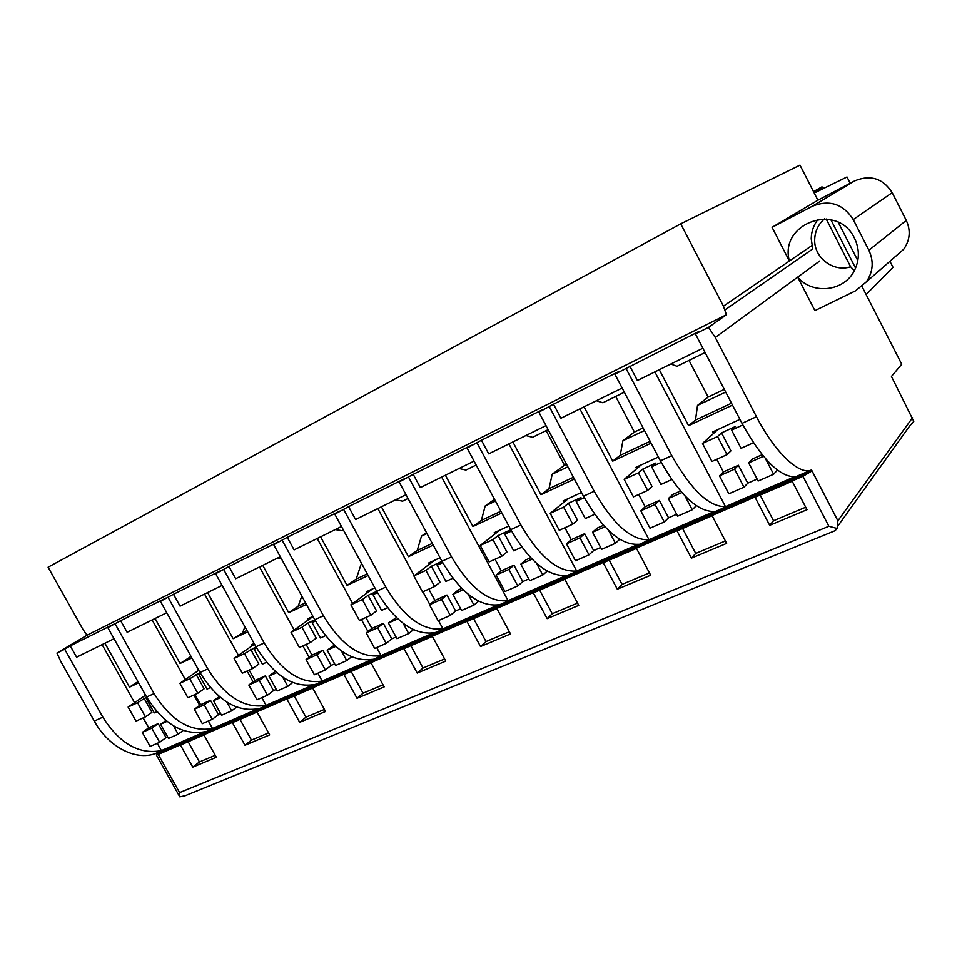 <?xml version="1.0" encoding="UTF-8"?>
<svg xmlns="http://www.w3.org/2000/svg" width="962" height="962" viewBox="0 0 962 962"><rect width="100%" height="100%" fill="white"/><g stroke="black" fill="none" stroke-linecap="round" stroke-linejoin="round"><path stroke-width="1.44" d="M813.515 191.63L821.981 186.844L823.809 188.336M866.125 294.564L892.989 267.292L889.934 261.291M850.204 183.261L847.005 176.984L814.225 193.037M723.436 306.181L789.393 261.003L772.077 227.333L812.217 206.301C829.376 199.399 843.049 203.824 853.246 219.589L892.195 192.677C882.996 178.415 870.526 174.471 854.797 180.844L817.904 200.216L799.975 165.139L680.723 223.833L48.1 567.195L82.985 629.509L87.037 635.197L726.418 314.73L723.436 306.181L680.723 223.833M892.195 192.677L906.276 220.43C910.882 230.543 910.028 240.163 903.691 249.278L895.105 256.77M837.878 526.01L909.523 426.19L913.78 421.392L891.437 376.467L901.731 364.225L862.012 286.52M817.904 200.216L772.077 227.333M853.246 219.589L868.878 250.252C874.001 261.423 873.123 271.981 866.257 281.95L855.471 290.861L814.91 310.618L797.678 277.116L715.283 337.47L756.469 416.702L742.003 423.364L695.406 333.898L708.537 327.345L715.283 337.47M811.531 469.913L157.263 752.741L157.696 753.499L812.048 470.911L811.531 469.913C799.819 475.901 774.831 452.489 756.469 416.702M157.263 752.741C137.722 761.856 109.031 748.063 94.288 721.079L60.786 661.471L56.95 653.066L64.682 649.206L102.826 717.147L94.288 721.079M726.418 314.73L708.537 327.345M811.88 245.575L789.381 260.991C778.883 223.292 837.601 201.707 854.496 238.251C859.487 248.677 859.631 259.091 854.929 269.456C845.189 291.402 812.926 295.358 797.678 277.116L819.696 261.003M654.881 371.897L725.468 506.661L794.516 476.803C779.124 476.479 761.615 458.67 742.003 423.364M725.468 506.661C709.042 506.962 691.149 489.947 671.789 455.627L660.425 460.858L614.85 374.182L618.626 371.621L553.511 404.196L560.942 418.229L622.137 388.047M579.882 408.898L649.025 539.718L714.285 511.495C697.691 511.892 679.737 495.009 660.425 460.858M649.025 539.718C631.529 540.668 613.251 524.518 594.203 491.293L583.477 496.224L538.864 412.157L542.965 409.463L481.433 440.235L488.72 453.872L545.995 425.613M508.91 443.903L576.671 571.007L638.443 544.288C620.815 545.322 602.489 529.304 583.477 496.224M576.671 571.007C558.237 572.534 539.646 557.19 520.899 524.987L510.75 529.653L467.075 448.051L471.464 445.226L413.227 474.35L420.37 487.59L474.062 461.099M441.666 477.08L508.08 600.673L566.642 575.336C548.099 576.947 529.461 561.712 510.75 529.653M508.08 600.673C488.84 602.705 469.997 588.107 451.539 556.866L441.931 561.279L399.146 481.998L403.787 479.076L348.593 506.673L355.579 519.552L405.988 494.684M438.492 620.562L442.965 628.823L498.569 604.785C479.22 606.89 460.353 592.388 441.931 561.279M442.965 628.823C423.027 631.325 403.98 617.412 385.81 587.073L376.707 591.269L334.776 514.177L339.634 511.159L287.253 537.361L294.107 549.891L341.486 526.515M376.683 647.534L381.072 655.591L433.934 632.731C413.9 635.293 394.829 621.476 376.707 591.269M381.072 655.591C360.522 658.501 341.318 645.225 323.436 615.74L314.79 619.72L273.701 544.72L278.739 541.618L228.956 566.51L235.678 578.715L280.267 556.709M317.869 673.22L322.174 681.06L372.486 659.307C351.851 662.277 332.624 649.085 314.79 619.72M322.174 681.06C301.094 684.355 281.758 671.656 264.165 642.989L255.94 646.765L215.656 573.725L220.863 570.562L173.497 594.251L180.086 606.144L222.102 585.413M261.82 697.678L266.053 705.326L313.997 684.595C292.845 687.938 273.497 675.324 255.94 646.765M266.053 705.326C244.516 708.958 225.096 696.813 207.78 668.903L199.952 672.51L160.438 601.334L165.789 598.111L120.647 620.682L127.116 632.274L166.751 612.722M208.357 721.019L212.518 728.487L258.249 708.705C236.652 712.373 217.22 700.312 199.952 672.51M212.518 728.487C190.584 732.407 171.104 720.778 154.064 693.602L146.597 697.029L107.828 627.633L113.312 624.362L70.25 645.887L76.599 657.19L114.033 638.732M157.311 743.301L161.388 750.601L205.062 731.709C183.093 735.665 163.6 724.109 146.597 697.029M161.388 750.601C139.129 754.785 119.601 743.638 102.826 717.147M837.108 528.487L835.088 530.711L185.209 795.706L179.774 796.837L179.581 792.604L828.883 526.286L837.108 528.487L837.902 520.791L812.048 470.911L802.945 476.322L158.213 754.424L156.289 754.833L157.696 753.499M87.037 635.197L56.95 653.066M156.361 754.966L179.774 796.837M64.682 649.206L70.25 645.887M107.828 627.633L120.647 620.682M160.438 601.334L173.497 594.251M215.656 573.725L228.956 566.51M273.701 544.72L287.253 537.361M334.776 514.177L348.593 506.673M399.146 481.998L413.227 474.35M467.075 448.051L481.433 440.235M538.864 412.157L553.511 404.196M614.85 374.182L698.821 331.517L695.406 333.898M659.295 369.721L688.576 425.649L732.491 405.098M713.563 433.417L712.77 431.902L739.922 419.372M629.797 366.041L637.397 380.519L702.861 348.22M626.07 368.566L671.789 455.627M584.054 406.842L612.734 461.123L651.118 443.157M636.616 468.819L635.858 467.388L658.393 456.998M549.446 406.866L594.203 491.293M512.866 441.955L540.957 494.684L574.362 479.064M563.816 502.32L563.095 500.962L581.481 492.484M477.08 443.049L520.899 524.987M445.406 475.24L472.943 526.503L501.839 512.986M494.853 534.066L494.167 532.768L508.814 526.01M408.622 477.26L451.539 556.866M381.409 506.818L408.405 556.697L433.201 545.093M377.85 508.573L414.189 575.673M422.907 591.774L429.786 604.485M429.437 564.189L428.763 562.95L440.031 557.744M343.771 509.692L385.81 587.073M320.587 536.82L347.066 585.377L368.145 575.529M317.207 538.492L352.669 603.511M361.399 619.504L367.941 631.505M367.28 592.808L366.63 591.618L374.831 587.83M282.239 540.452L323.436 615.74M262.734 565.367L288.708 612.674L306.397 604.401M259.512 566.955L294.168 630.05M302.862 645.899L309.115 657.286M308.153 620.033L307.527 618.891L312.951 616.377M223.773 569.672L264.165 642.989M207.624 592.556L233.117 638.684L247.715 631.854M204.557 594.071L238.444 655.375M247.102 671.043L253.09 681.878M251.84 645.971L251.226 644.865L254.148 643.518M168.158 597.474L207.78 668.903M155.074 618.482L180.086 663.479L191.871 657.972M152.14 619.925L185.305 679.557M193.903 695.021L199.663 705.386M198.148 670.694L197.559 669.624L198.184 669.336M115.187 623.953L154.064 693.602M104.906 643.229L129.473 687.169L138.672 682.852M102.104 644.612L134.572 702.669M143.11 717.929L148.665 727.861M806.998 509.716L769.696 525.336L755.05 497.27L792.207 481.253L806.998 509.716M203.92 734.944L216.342 757.25L192.773 767.123L180.459 745.057L203.92 734.944M533.333 592.881L564.838 579.304L578.751 605.363L547.125 618.626L533.333 592.881M510.533 633.958L480.519 646.536L466.991 621.5L496.897 608.597L510.533 633.958M677.044 530.916L712.157 515.764L726.647 543.386L691.401 558.152L677.044 530.916M650.685 575.216L617.315 589.201L603.246 562.734L636.483 548.4L650.685 575.216M286.892 699.158L312.662 688.046L325.541 711.483L299.675 722.318L286.892 699.158M232.443 722.642L257.022 712.048L269.661 734.896L244.985 745.237L232.443 722.642M445.767 661.098L417.231 673.051L403.968 648.677L432.383 636.423L445.767 661.098M384.175 686.904L357.022 698.292L343.999 674.53L371.043 662.866L384.175 686.904M688.576 425.649L695.502 420.069L731.505 403.198M689.032 360.425L708.152 397.065L697.51 405.411L695.502 420.069M670.815 364.033L677.068 366.294L705.11 352.513M612.734 461.123L620.225 455.339L650.156 441.317M615.68 396.464L634.415 432.07L622.895 440.74L620.225 455.339M596.38 400.757L602.873 402.753L624.326 392.207M540.957 494.684L548.965 488.732L573.412 477.272M546.139 430.639L564.514 465.259L552.224 474.218L548.965 488.732M525.889 435.533L532.587 437.289L548.136 429.653M472.943 526.503L481.385 520.406L500.913 511.255M494.528 499.338L485.173 505.964L481.385 520.406M459.054 468.506L465.921 470.057L476.166 465.019M408.405 556.697L417.231 550.468L432.287 543.41M426.491 532.659L421.488 536.135L417.231 550.468M395.574 499.819L402.609 501.166L408.044 498.496M347.066 585.377L356.229 579.052L367.256 573.881M361.94 564.117L360.906 564.814L356.229 579.052M335.233 529.593L342.388 530.759L343.506 530.218M288.708 612.674L298.16 606.264L305.519 602.813M301.815 596.043L298.16 606.264M277.777 557.936L281.205 558.417M233.117 638.684L246.861 630.302M244.913 626.767L242.833 632.19M180.086 663.479L191.041 656.457M190.572 655.615L190.031 656.926M129.473 687.169L137.987 681.613M769.696 525.336L773.532 520.755L760.136 495.081M805.711 507.227L773.532 520.755M192.773 767.123L199.435 761.952L188.155 741.738M215.26 755.302L199.435 761.952M547.125 618.626L552.26 613.72L539.646 590.163M577.537 603.09L552.26 613.72M480.519 646.536L485.99 641.558L473.629 618.638M509.343 631.745L485.99 641.558M691.401 558.152L695.73 553.439L682.599 528.511M725.384 540.981L695.73 553.439M617.315 589.201L622.077 584.379L609.211 560.161M649.446 572.883L622.077 584.379M299.675 722.318L305.94 717.195L294.252 695.983M324.422 709.439L305.94 717.195M244.985 745.237L251.455 740.091L239.983 719.396M268.566 732.912L251.455 740.091M417.231 673.051L423.003 668.025L410.87 645.694M444.6 658.946L423.003 668.025M357.022 698.292L363.059 693.205L351.154 671.452M383.032 684.812L363.059 693.205M708.152 397.065L724.302 389.394M697.51 405.411L725.697 392.063M634.415 432.07L643.121 427.934M622.895 440.74L644.48 430.531M564.514 465.259L566.534 464.297M552.224 474.218L567.857 466.81M485.173 505.964L495.466 501.094M421.488 536.135L426.96 533.537M360.906 564.814L362.025 564.285M896.356 200.866L899.59 207.239M826.202 219.011L850.612 266.763L853.751 270.094L855.182 268.927M857.815 260.594L838.299 222.378M830.879 219.757L855.567 268.073M159.656 742.279L151.768 728.174L142.292 732.383L150.156 746.428L159.656 742.279L166.041 737.613L158.201 723.592L148.761 727.789L143.218 717.88M183.249 730.459L178.162 734.198L173.521 725.877M167.015 721.392L160.594 724.254L168.506 738.419L178.162 734.198M167.665 736.904L166.041 737.613M142.292 732.383L148.761 727.789M144.072 698.292L151.924 712.349L145.454 716.87L136.003 721.139L128.114 707.058L137.542 702.729L146.633 697.101M145.575 695.201L128.114 707.058M147.294 698.256L146.32 698.701L147.198 698.099M160.594 724.254L165.873 720.478M151.768 728.174L158.201 723.592M145.454 716.87L137.542 702.729M146.32 698.701L154.257 712.902L156.878 711.724M212.265 719.311L204.233 704.857L194.3 709.271L202.309 723.664L212.265 719.311L218.494 714.67L210.51 700.3L200.613 704.713L194.961 694.552M236.688 707.07L231.674 710.846L226.84 702.14M220.538 697.606L213.48 700.745L221.537 715.271L231.674 710.846M220.683 713.72L218.494 714.67M194.3 709.271L200.613 704.713M196.104 674.374L204.112 688.78L197.799 693.277L187.891 697.739L179.858 683.309L189.742 678.775L199.988 672.582M198.725 670.298L179.858 683.309M200.661 673.761L198.93 674.554L200.493 673.472M213.48 700.745L219.252 696.536M204.233 704.857L210.51 700.3M197.799 693.277L189.742 678.775M198.93 674.554L207.022 689.117L210.365 687.602M267.436 695.225L259.247 680.399L248.821 685.028L256.986 699.795L267.436 695.225L273.473 690.632L265.332 675.889L254.954 680.507L249.194 670.093M292.737 682.539L287.794 686.339L282.756 677.212M276.707 672.642L268.939 676.094L277.164 690.981L287.794 686.339M276.286 689.393L273.473 690.632M248.821 685.028L254.954 680.507M250.661 649.302L258.814 664.081L252.681 668.53L242.292 673.208L234.103 658.417L244.468 653.655L255.988 646.849M254.485 644.119L234.103 658.417M256.662 648.063L254.124 649.23L256.409 647.606M268.939 676.094L275.312 671.44M259.247 680.399L265.332 675.889M252.681 668.53L244.468 653.655M254.124 649.23L262.361 664.165L266.498 662.301M325.348 669.949L316.991 654.737L306.048 659.595L314.37 674.735L325.348 669.949L331.168 665.391L322.871 650.264L311.977 655.122L306.108 644.432M351.587 656.769L346.729 660.617L341.462 650.997M335.702 646.416L327.188 650.204L335.558 665.488L346.729 660.617M334.668 663.864L331.168 665.391M306.048 659.595L311.977 655.122M307.912 622.979L316.233 638.155L310.305 642.544L299.386 647.462L291.041 632.274L301.936 627.284L307.912 622.979L314.827 619.805M313.035 616.534L291.041 632.274M315.524 621.043L312.073 622.63L315.163 620.406M327.188 650.204L334.319 645.177M316.991 654.737L322.871 650.264M310.305 642.544L301.936 627.284M312.073 622.63L320.478 637.962L325.469 635.702M386.207 643.386L377.693 627.753L366.197 632.864L374.675 648.412L386.207 643.386L391.799 638.876L383.345 623.34L371.885 628.451L365.897 617.484M413.456 629.677L408.706 633.561L403.174 623.376M397.751 618.843L388.42 622.991L396.957 638.684L408.706 633.561M396.055 637.012L391.799 638.876M366.197 632.864L371.885 628.451M368.085 595.334L376.563 610.906L370.875 615.235L359.391 620.406L350.889 604.821L362.337 599.567L368.085 595.334L376.743 591.353M372.751 588.792L350.889 604.821M377.453 592.628L373.003 594.66L376.96 591.738M388.42 622.991L396.38 617.544M377.693 627.753L383.345 623.34M370.875 615.235L362.337 599.567M373.003 594.66L381.577 610.413L387.518 607.731M450.276 615.415L441.582 599.362L429.473 604.737L438.119 620.718L450.276 615.415L455.579 610.978L446.957 595.021L434.896 600.396L428.787 589.117M478.595 601.154L473.965 605.074L468.109 594.215M463.119 589.79L452.874 594.336L461.592 610.473L473.965 605.074M460.666 608.754L455.579 610.978M429.473 604.737L434.896 600.396M431.397 566.233L440.043 582.238L434.632 586.495L422.534 591.943L413.864 575.913L425.913 570.382L431.397 566.233L441.979 561.363M434.728 560.197L413.864 575.913M442.7 562.686L437.157 565.223L442.051 561.495M452.874 594.336L458.189 590.019L461.736 588.443M441.582 599.362L446.957 595.021M434.632 586.495L425.913 570.382M437.157 565.223L445.899 581.409L452.874 578.258M517.772 585.942L508.91 569.432L496.139 575.108L504.966 591.546L517.772 585.942L522.775 581.589L513.973 565.187L501.25 570.839L495.033 559.259M547.246 571.067L542.772 575.035L536.531 563.371M532.046 559.15L520.827 564.141L529.713 580.735L542.772 575.035M528.763 578.968L522.775 581.589M496.139 575.108L501.25 570.839M498.1 535.581L506.926 552.032L501.815 556.192L489.069 561.94L480.206 545.466L492.929 539.634L498.1 535.581L509.896 530.158L504.773 534.187L511.531 531.084M499.939 530.098L480.206 545.466M520.827 564.141L525.817 559.908L530.675 557.744M508.91 569.432L513.973 565.187M501.815 556.192L492.929 539.634M504.773 534.187L513.696 550.841L521.825 547.174M589.009 554.846L579.966 537.854L566.474 543.843L575.492 560.75L589.009 554.846L593.65 550.589L584.668 533.706L571.248 539.682L564.898 527.753M619.708 539.297L615.415 543.326L608.705 530.663M604.857 526.791L592.544 532.263L601.623 549.35L615.415 543.326M600.661 547.522L593.65 550.589M566.474 543.843L571.248 539.682M568.47 503.234L577.477 520.165L572.727 524.23L559.259 530.303L550.216 513.335L563.648 507.178L568.47 503.234L580.928 497.51L576.166 501.43L584.271 497.703M568.662 498.4L550.216 513.335M592.544 532.263L597.186 528.126L603.499 525.324M579.966 537.854L584.668 533.706M572.727 524.23L563.648 507.178M576.166 501.43L585.269 518.566L594.66 514.333M664.297 521.981L655.062 504.473L640.8 510.81L649.999 528.222L664.297 521.981L668.53 517.833L659.367 500.444L645.177 506.758L638.696 494.48M696.308 505.687L692.243 509.788L684.908 495.851M681.866 492.556L668.374 498.556L677.645 516.161L692.243 509.788M676.659 514.285L668.53 517.833M640.8 510.81L645.177 506.758M642.832 469.059L652.02 486.507L647.666 490.44L633.429 496.861L624.194 479.389L638.407 472.871L642.832 469.059L656 462.999L651.647 466.786L661.243 462.385M641.173 464.935L624.194 479.389M668.374 498.556L672.606 494.552L680.531 491.017M655.062 504.473L659.367 500.444M647.666 490.44L638.407 472.871M651.647 466.786L660.942 484.451L671.741 479.581M743.999 487.193L734.571 469.131L719.456 475.853L728.847 493.807L743.999 487.193L747.775 483.177L738.407 465.247L723.388 471.933L716.762 459.283M777.416 470.069L773.604 474.266L765.451 458.597M763.467 456.289L748.664 462.866L758.128 481.024L773.604 474.266M757.118 479.088L747.775 483.177M719.456 475.853L723.388 471.933M721.524 432.888L730.916 450.877L727.007 454.665L711.928 461.459L702.5 443.446L717.544 436.544L721.524 432.888L735.473 426.479L731.577 430.098L742.832 424.939M717.796 429.581L702.5 443.446M748.664 462.866L752.428 459.006L762.157 454.677M734.571 469.131L738.407 465.247M727.007 454.665L717.544 436.544M731.577 430.098L741.077 448.316L753.426 442.748M812.217 206.301L854.797 180.844M868.878 250.252L906.276 220.43M837.902 520.791L912.553 417.688M828.883 526.286L802.945 476.322M179.581 792.604L158.213 754.424M824.458 218.891C818.277 224.338 815.03 231.181 814.706 239.394C813.756 257.563 833.308 272.547 850.612 266.763M822.282 187.313L813.78 192.147M866.257 281.95L903.691 249.278M812.77 248.93L724.566 310.161M837.926 520.923L812.012 470.947M811.231 238.841L812.734 248.857M811.231 238.528C811.435 231.337 813.732 224.892 818.157 219.204"/></g></svg>
